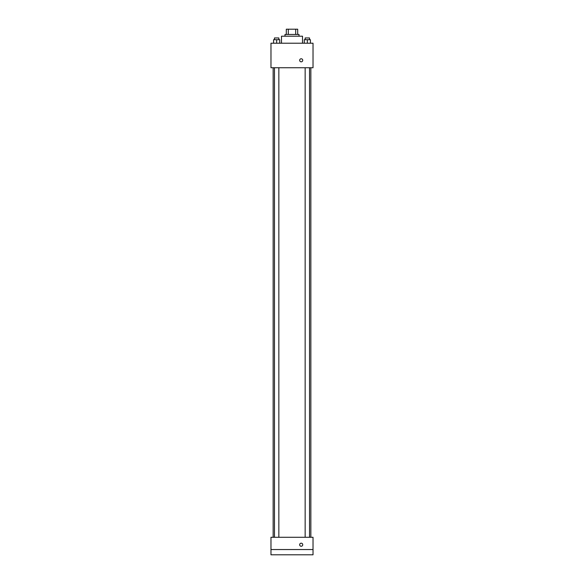 <?xml version="1.0" encoding="UTF-8"?>
<svg xmlns="http://www.w3.org/2000/svg" width="584" height="584" viewBox="0 0 584 584"><rect width="100%" height="100%" fill="white"/><g stroke="black" fill="none" stroke-linecap="round" stroke-linejoin="round"><path stroke-width="0.88" d="M288.313 34.456L288.313 29.2L286.306 29.2L286.306 34.456L286.306 29.2M288.313 29.2L297.694 29.2L297.694 34.456M295.687 34.456L295.687 29.2M284.992 36.208L284.992 34.456L299.008 34.456L299.008 36.208M302.512 43.216L302.512 36.208L281.488 36.208L281.488 43.216M270.976 43.216L313.024 43.216L313.024 67.744L270.976 67.744L270.976 43.216M301.198 61.831A1.533 1.533 0 0 1 299.869 59.531A1.533 1.533 0 0 1 302.527 59.531A1.533 1.533 0 0 1 301.198 61.831M270.976 537.28L313.024 537.28L313.024 554.8L270.976 554.8L270.976 537.28M301.198 546.259A1.533 1.533 0 0 1 299.869 543.959A1.533 1.533 0 0 1 302.527 543.959A1.533 1.533 0 0 1 301.198 546.259M270.976 549.544L313.024 549.544M304.279 43.216L304.279 39.712L310.411 39.712L310.411 43.216L310.411 39.712M307.345 43.216L307.345 39.712M309.535 39.712L309.535 37.96L305.155 37.96L305.155 39.712M273.589 43.216L273.589 39.712L279.721 39.712L279.721 43.216L279.721 39.712M276.655 43.216L276.655 39.712M278.845 39.712L278.845 37.96L274.465 37.96L274.465 39.712M310.849 537.28L310.849 67.744M273.151 537.28L273.151 67.744M305.155 67.744L305.155 537.28M309.535 67.744L309.535 537.28M278.845 537.28L278.845 67.744M274.465 537.28L274.465 67.744"/></g></svg>
